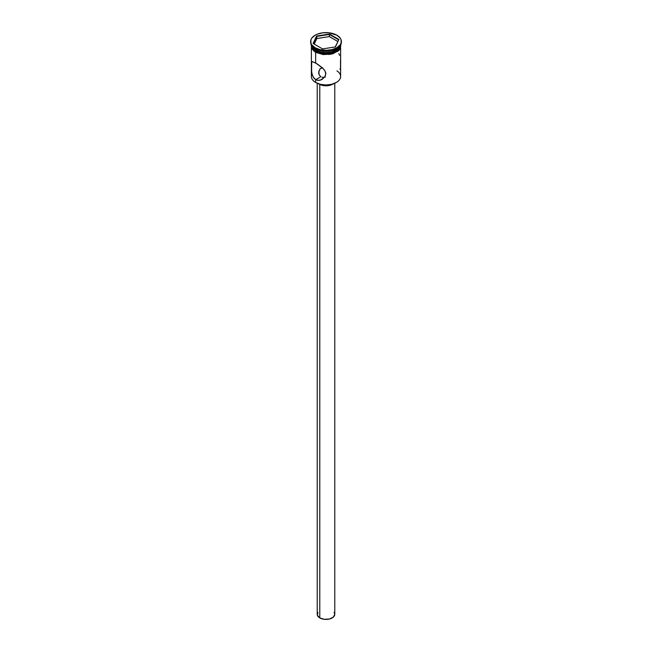 <?xml version="1.0" encoding="UTF-8"?>
<svg xmlns="http://www.w3.org/2000/svg" width="652" height="652" viewBox="0 0 652 652"><rect width="100%" height="100%" fill="white"/><g stroke="black" fill="none" stroke-linecap="round" stroke-linejoin="round"><path stroke-width="0.98" d="M336.945 70.872A14.629 8.452 180 0 1 336.35 82.445A14.629 8.452 180 0 1 315.658 82.445L315.861 82.568A14.336 8.28 0 0 0 336.139 82.568A14.336 8.28 0 0 0 336.245 82.511M318.714 73.187L319.203 74.956L320.825 76.716L319.203 74.956L318.82 71.296L320.328 68.582L322.61 67.743M319.79 84.458L319.79 617.917A8.778 5.069 0 0 0 329.358 619.017A8.778 5.069 0 0 0 334.778 614.331L333.302 617.151L329.358 619.017L324.288 619.302L319.79 617.917L319.79 84.458M319.276 84.026L319.276 84.181A9.511 5.493 0 0 0 333.237 83.864L329.643 85.371L326 85.787L322.357 85.371L319.276 84.026M311.705 72.478L311.42 62.82L312.414 61.59L317.222 63.937L322.161 67.629L324.761 70.522L325.853 73.815L324.753 77.05L320.572 80.114L317.222 80.31L314.297 78.623L312.414 75.42L311.566 71.443L311.697 61.85M322.137 79.422L325.209 76.3L325.78 72.967L324.761 70.522L322.903 68.321L315.658 62.975L315.658 52.404L315.658 62.975L312.112 61.606M311.371 48.085L311.371 76.471A14.629 8.452 0 0 0 315.658 82.445L315.658 79.699L320.825 76.716L315.658 79.699L315.658 82.445A14.629 8.452 0 0 0 331.599 84.279A14.629 8.452 0 0 0 340.629 76.471L340.629 48.085M322.316 67.759L319.887 69.022L318.681 72.551M310.637 41.467L310.637 42.307A15.363 8.867 0 0 0 315.136 48.582L315.136 47.743A15.363 8.867 180 0 1 310.637 41.467A15.363 8.867 180 0 1 320.124 33.276A15.363 8.867 180 0 1 336.864 35.2L328.999 32.771L323.001 32.771L317.467 34.091L315.136 35.2L311.803 38.077L310.931 39.739L310.931 43.203L311.803 44.866L315.136 47.743L320.124 49.666L326 50.343L331.876 49.666L336.864 47.743L340.197 44.866L341.069 43.203L341.069 39.739L340.197 38.077L336.864 35.2A15.363 8.867 180 0 1 341.363 41.467A15.363 8.867 180 0 1 331.876 49.666A15.363 8.867 180 0 1 315.136 47.743L315.136 48.582A15.363 8.867 0 0 0 331.876 50.497A15.363 8.867 0 0 0 341.363 42.307A15.363 8.867 0 0 0 341.346 41.891A15.363 8.867 180 0 1 336.864 48.582A15.363 8.867 180 0 1 315.136 48.582L315.658 50.074A14.629 8.452 0 0 0 330.67 52.103A14.629 8.452 0 0 0 340.499 45.241A14.629 8.452 180 0 1 336.35 50.074A14.629 8.452 180 0 1 315.658 50.074L315.967 50.253A14.189 8.191 0 0 0 336.033 50.253A14.189 8.191 0 0 0 336.188 50.163M336.595 48.729A14.629 8.452 180 0 1 315.658 48.876A14.629 8.452 0 0 0 336.35 48.876L336.864 48.582M340.523 68.321L340.507 60.123M311.371 45.648L312.479 48.884L315.658 51.622L320.401 53.456L326 54.1L331.599 53.456L336.342 51.622L339.521 48.884L340.352 47.303L340.629 44.458L340.352 46.105L338.168 49.153L331.599 52.258L323.147 52.739L315.658 50.432L315.658 51.622A14.629 8.452 0 0 0 331.599 53.456A14.629 8.452 0 0 0 340.629 45.648A14.629 8.452 0 0 0 340.597 45.069A14.629 8.452 180 0 1 331.094 52.372A14.629 8.452 180 0 1 315.658 50.432L312.479 47.686L311.371 44.458L311.371 45.648A14.629 8.452 0 0 0 315.658 51.622L315.658 50.432A14.629 8.452 180 0 1 311.411 45.086M340.703 46.251L340.425 47.906L338.225 50.962L331.623 54.092L323.131 54.572L315.421 52.274L315.601 51.655L323.131 53.977L331.623 53.497L338.225 50.367L340.425 47.311L340.654 44.964L338.201 50.391L329.782 53.855L315.601 51.655L315.421 52.274L329.423 54.507L337.85 51.272L340.694 45.95M315.601 51.655L311.346 44.964L312.414 48.9L315.601 51.655M336.35 82.445L331.485 84.361L326 84.996L320.515 84.361L315.658 82.445A14.629 8.452 180 0 1 315.649 82.445A14.629 8.452 180 0 1 311.998 74.018L311.998 74.018M316.562 36.023L329.456 34.026L338.893 39.479L335.438 46.92L322.544 48.916L313.107 43.464L316.562 36.023L313.107 43.464L322.544 48.916L335.438 46.92L338.893 39.479L335.234 46.952L338.893 39.479L329.456 34.026L316.562 36.023L316.799 38.549L314.223 44.108L316.799 38.549L316.799 36.398L329.366 34.45L329.366 36.602L316.799 38.549L329.366 36.602L329.366 34.45L338.567 39.764L329.456 34.026L316.562 36.023M315.649 50.074L315.658 50.074A14.629 8.452 180 0 1 315.649 50.074A14.629 8.452 180 0 1 311.501 45.241A14.629 8.452 0 0 0 315.658 50.074L315.136 48.582A15.363 8.867 180 0 1 310.654 41.891M315.967 50.253L320.572 52.03L326 52.649L331.428 52.03L336.35 50.074M311.297 46.251L311.575 47.906L313.775 50.962M322.161 79.405L318.893 80.441L315.658 79.699L313.213 77.156L311.884 73.489M315.649 48.876A14.629 8.452 0 0 0 315.658 48.876L315.136 48.582M339.586 55.33L338.795 53.57M340.629 64.393L340.629 63.431M340.629 66.806L340.629 65.29M339.879 69.128L340.434 68.647M324.647 77.172L325.34 77.009M321.982 77.172L323.278 77.311L321.982 77.172M318.763 83.864A9.511 5.493 0 0 0 319.276 84.181L318.763 83.864M317.222 83.26L317.222 614.331A8.778 5.069 0 0 0 319.79 617.917L317.385 615.317L317.891 612.391M334.109 612.391L334.778 614.331L334.778 83.26M313.433 43.651L316.799 36.398L313.433 43.651M337.777 41.459L329.366 36.602L337.777 41.459M341.363 41.467L341.363 42.307M340.874 44.523L339.407 50.017L332.83 53.847L315.421 52.274L311.591 48.55L311.126 44.523"/></g></svg>
